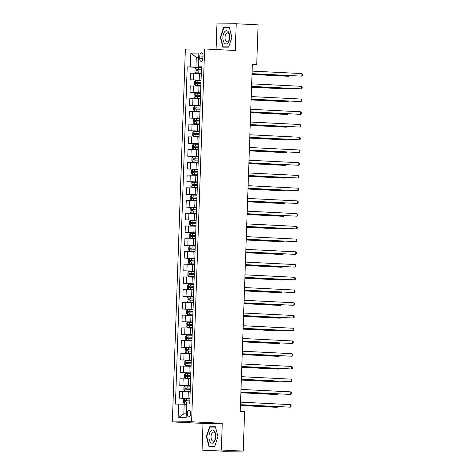 <?xml version="1.0" encoding="UTF-8"?>
<svg xmlns="http://www.w3.org/2000/svg" width="475" height="475" viewBox="0 0 475 475"><rect width="100%" height="100%" fill="white"/><g stroke="black" fill="none" stroke-linecap="round" stroke-linejoin="round"><path stroke-width="0.71" d="M190.588 413.624A3.26 1.662 -87.2 0 0 189.086 410.376A3.26 1.662 -87.2 0 0 187.257 413.648A3.26 1.662 -87.2 0 0 188.759 416.89A3.26 1.662 -87.2 0 0 190.588 413.624M202.071 450.163L221.326 450.021L222.258 423.284L203.003 423.421L202.071 450.163L223.968 451.25L243.224 451.113L244.601 411.641L240.225 411.427L252.356 64.089L256.732 64.309L258.109 24.837L236.212 23.75L216.956 23.887L216.06 49.531M203.003 423.421L172.348 421.901L185.363 49.097L204.624 48.961L191.603 421.758L172.348 421.901M199.797 56.026L199.72 58.265A3.159 1.609 -87.2 0 0 201.174 61.412A3.159 1.609 -87.2 0 0 202.944 58.241L203.021 56.002A3.159 1.609 -87.2 0 0 201.566 52.856A3.159 1.609 -87.2 0 0 199.797 56.026L203.015 56.187M198.71 57.35L196.288 57.368L195.949 67.046L187.215 66.91L175.441 404.059L184.175 404.195L183.837 413.867L186.259 413.85M190.362 66.886L190.843 53.135L198.859 53.075L198.378 66.827L201.519 67.1M178.588 404.035L178.107 417.786L186.123 417.727L186.604 403.976L189.757 403.952L201.525 66.803L198.378 66.827M221.326 450.021L243.224 451.113M222.258 423.284L191.603 421.758M204.624 48.961L235.279 50.487L236.212 23.75M252.344 64.339L256.732 64.309M198.704 57.487L196.288 57.368L190.843 53.135M201.507 67.319L195.949 67.046M201.263 73.429L190.677 73.203L190.445 79.824L201.056 80.352M201.067 80.055L190.445 79.824M200.818 86.165L190.237 85.933L190.006 92.554L200.61 93.082M200.622 92.785L190.006 92.554M200.373 98.895L189.792 98.663L189.561 105.29L200.165 105.812M200.177 105.515L189.561 105.29M199.928 111.625L189.347 111.399L189.115 118.02L199.72 118.548M199.732 118.251L189.115 118.02M199.482 124.361L188.902 124.129L188.67 130.75L199.274 131.278M199.286 130.981L188.67 130.75M199.037 137.091L188.456 136.865L188.225 143.486L198.829 144.008M198.841 143.711L188.225 143.486M198.598 149.827L188.011 149.595L187.779 156.216L198.384 156.744M198.396 156.447L187.779 156.216M198.152 162.557L187.566 162.325L187.334 168.946L197.944 169.474M197.95 169.177L187.334 168.946M197.707 175.287L187.12 175.061L186.889 181.682L197.499 182.21M197.505 181.913L186.889 181.682M197.262 188.023L186.675 187.791L186.449 194.412L197.054 194.94M197.066 194.643L186.449 194.412M196.816 200.753L186.236 200.521L186.004 207.142L196.608 207.67M196.62 207.373L186.004 207.142M196.371 213.483L185.79 213.257L185.559 219.877L196.163 220.406M196.175 220.109L185.559 219.877M195.926 226.219L185.345 225.987L185.113 232.607L195.718 233.136M195.73 232.839L185.113 232.607M195.48 238.949L184.9 238.723L184.668 245.343L195.273 245.866M195.284 245.569L184.668 245.343M195.035 251.679L184.454 251.453L184.223 258.073L194.827 258.602M194.839 258.305L184.223 258.073M194.596 264.415L184.009 264.183L183.777 270.803L194.388 271.332M194.394 271.035L183.777 270.803M194.15 277.145L183.564 276.919L183.332 283.539L193.942 284.068M193.948 283.771L183.332 283.539M193.705 289.881L183.118 289.649L182.887 296.269L193.497 296.798M193.509 296.501L182.887 296.269M193.26 302.611L182.679 302.379L182.447 308.999L193.052 309.528M193.064 309.231L182.447 308.999M192.814 315.341L182.234 315.115L182.002 321.735L192.607 322.264M192.618 321.967L182.002 321.735M192.369 328.077L181.788 327.845L181.557 334.465L192.161 334.994M192.173 334.697L181.557 334.465M191.924 340.807L181.343 340.575L181.112 347.201L191.716 347.724M191.728 347.427L181.112 347.201M191.478 353.537L180.898 353.311L180.666 359.931L191.271 360.46M191.283 360.163L180.666 359.931M191.033 366.272L180.453 366.041L180.221 372.661L190.825 373.19M190.837 372.893L180.221 372.661M190.594 379.003L180.007 378.777L179.776 385.397L190.386 385.926M190.392 385.623L179.776 385.397M190.148 391.738L179.562 391.507L179.33 398.127L189.941 398.656M189.947 398.359L179.33 398.127M186.592 404.314L184.175 404.195M201.305 73.144L201.073 79.788M187.215 66.91L201.501 67.616M200.86 85.874L200.628 92.524M200.414 98.604L200.153 105.242M199.975 111.34L199.737 117.984M199.53 124.07L199.298 130.72M199.084 136.806L198.853 143.45M198.639 149.536L198.408 156.18M198.194 162.266L197.962 168.916M197.748 175.002L197.517 181.646M197.303 187.732L197.072 194.382M196.858 200.462L196.626 207.112M196.412 213.198L196.181 219.842M195.973 225.928L195.736 232.578M195.528 238.664L195.296 245.308M195.083 251.394L194.851 258.038M194.637 264.124L194.406 270.774M194.192 276.86L193.96 283.504M193.747 289.59L193.479 296.222M193.301 302.32L193.07 308.97M192.856 315.056L192.624 321.7M192.417 327.786L192.179 334.436M191.971 340.516L191.74 347.166M191.526 353.252L191.294 359.896M191.081 365.982L190.849 372.632M190.635 378.718L190.404 385.362M190.19 391.447L189.923 398.08M178.107 417.786L183.837 413.867M220.311 37.359L222.87 47.167L228.671 47.126L231.913 37.276L229.354 27.467L223.559 27.508L220.311 37.359L220.673 37.377L223.808 27.817L229.431 27.782L231.907 37.282L228.766 46.829L223.143 46.865L220.667 37.365M214.724 446.405L217.972 436.555L215.412 426.746L209.612 426.787L206.37 436.638L208.929 446.447L214.724 446.405M229.407 27.675L227.198 27.793M227.234 27.687L223.559 27.508M215.466 426.954L213.257 427.078M206.726 436.644L209.867 427.102L215.49 427.061L217.966 436.567L214.819 446.108L209.202 446.15L206.726 436.644L206.37 436.638M213.293 426.972L209.612 426.787M252.017 73.726L301.845 76.131L252.017 73.655M301.934 73.583L302.652 74.409L302.617 75.424L301.845 76.131L301.934 73.583L252.106 71.108M201.489 67.877L196.133 67.729L195.059 68.75L194.952 71.808L195.955 72.817L201.311 72.972M195.955 72.817L201.311 73.002M251.993 74.468L287.529 76.232L288.83 76.226L288.853 75.561M201.424 69.813L196.567 69.665L196.519 70.888L201.382 71.036M197.784 70.947C197.095 70.532 197.113 70.122 197.826 69.73L201.424 69.849M251.993 74.391L288.83 76.226L289.524 75.59M251.572 86.462L301.399 88.861L251.572 86.385M301.488 86.319L302.207 87.139L302.177 88.16L301.399 88.861L301.488 86.319L251.661 83.837M251.127 99.192L300.954 101.597L251.132 99.115M301.043 99.049L301.767 99.875L301.732 100.89L300.954 101.597L301.043 99.049L251.222 96.573M250.681 111.922L300.509 114.327L250.687 111.851M300.598 111.779L301.322 112.605L301.287 113.626L300.509 114.327L300.598 111.779L250.776 109.303M201.044 80.607L195.688 80.459L194.613 81.486L194.507 84.538L195.51 85.553L200.866 85.702M195.51 85.553L200.866 85.737M251.548 87.198L287.084 88.968L288.384 88.956L288.408 88.291M200.978 82.543L196.122 82.395L196.08 83.618L200.937 83.766M197.339 83.683C196.65 83.262 196.668 82.858 197.38 82.46L200.978 82.579M251.548 87.127L288.384 88.956L289.079 88.326M200.598 93.343L195.243 93.189L194.168 94.216L194.061 97.274L195.065 98.283L200.42 98.438M195.065 98.283L200.42 98.468M251.103 99.928L286.639 101.698L287.945 101.686L287.963 101.027M200.533 95.279L195.676 95.131L195.635 96.354L200.492 96.502M196.893 96.413C196.211 95.998 196.223 95.588 196.935 95.19L200.533 95.309M251.103 99.857L287.945 101.686L288.64 101.056M200.153 106.073L194.797 105.925L193.723 106.946L193.616 110.004L194.625 111.013L199.981 111.168M194.625 111.013L199.975 111.203M250.658 112.664L286.199 114.427L287.5 114.422L287.523 113.757M200.088 108.009L195.231 107.861L195.189 109.084L200.046 109.232M196.448 109.143C195.765 108.728 195.777 108.318 196.49 107.926L200.088 108.045M250.658 112.587L287.5 114.422L288.194 113.792M250.236 124.658L300.063 127.062L250.242 124.581M300.152 124.515L300.877 125.335L300.841 126.356L300.063 127.062L300.152 124.515L250.331 122.033M199.714 118.809L194.358 118.655L193.277 119.682L193.171 122.74L194.18 123.749L199.536 123.898M194.18 123.749L199.53 123.933M250.212 125.394L285.754 127.163L287.054 127.152L287.078 126.487M199.643 120.745L194.786 120.591L194.744 121.814L199.601 121.962M196.003 121.879C195.32 121.457 195.332 121.054 196.044 120.656L199.643 120.775M250.212 125.323L287.054 127.152L287.749 126.522M227.78 43.047A6.626 3.378 -87.2 0 0 229.336 33.992A6.626 3.378 -87.2 0 0 224.794 31.599A6.626 3.378 -87.2 0 0 223.244 40.654A6.626 3.378 -87.2 0 0 227.78 43.047M228.344 41.289A4.536 2.316 -87.2 0 0 229.609 36.248A4.536 2.316 -87.2 0 0 227.549 32.846A4.536 2.316 -87.2 0 0 226.302 33.458A4.536 2.316 -87.2 0 0 225.037 38.499A4.536 2.316 -87.2 0 0 227.098 41.907A4.536 2.316 -87.2 0 0 228.344 41.289M228.701 47.025L223.143 46.865M208.958 436.632A6.626 3.378 -87.2 0 0 212.111 443.228A6.626 3.378 -87.2 0 0 215.727 436.578A6.626 3.378 -87.2 0 0 212.574 429.982A6.626 3.378 -87.2 0 0 208.958 436.632M211.066 436.673A4.536 2.316 -87.2 0 0 213.156 441.186A4.536 2.316 -87.2 0 0 215.697 436.638A4.536 2.316 -87.2 0 0 213.607 432.125A4.536 2.316 -87.2 0 0 211.066 436.673M214.759 446.31L209.202 446.15M249.791 137.388L299.618 139.792L249.797 137.317M299.707 137.245L300.432 138.071L300.396 139.086L299.618 139.792L299.707 137.245L249.886 134.769M249.351 150.118L299.179 152.523L249.351 150.047M299.268 149.975L299.986 150.801L299.951 151.822L299.179 152.523L299.268 149.975L249.44 147.499M248.906 162.854L298.733 165.258L248.906 162.777M298.822 162.711L299.541 163.537L299.505 164.552L298.733 165.258L298.822 162.711L248.995 160.229M248.461 175.584L298.288 177.988L248.461 175.513M298.377 175.441L299.096 176.267L299.06 177.282L298.288 177.988L298.377 175.441L248.55 172.965M248.015 188.32L297.843 190.718L248.015 188.243M297.932 188.177L298.65 188.997L298.615 190.018L297.843 190.718L297.932 188.177L248.104 185.695M199.268 131.539L193.913 131.385L192.832 132.412L192.725 135.47L193.735 136.479L199.09 136.634M193.735 136.479L199.09 136.663M249.767 138.124L285.309 139.893L286.609 139.887L286.633 139.222M199.197 133.475L194.34 133.327L194.299 134.55L199.156 134.698M195.558 134.609C194.875 134.193 194.887 133.784 195.605 133.386L199.197 133.505M249.773 138.053L286.609 139.887L287.304 139.252M198.823 144.269L193.467 144.121L192.387 145.148L192.28 148.2L193.289 149.215L198.645 149.364M193.289 149.215L198.645 149.399M249.322 150.86L284.863 152.629L286.164 152.618L286.188 151.952M198.752 146.205L193.895 146.057L193.853 147.28L198.71 147.428M195.112 147.345C194.429 146.923 194.441 146.514 195.16 146.122L198.752 146.241M249.328 150.783L286.164 152.618L286.858 151.988M198.378 157.005L193.022 156.851L191.947 157.878L191.841 160.936L192.844 161.945L198.2 162.094M192.844 161.945L198.2 162.129M248.876 163.59L284.418 165.359L285.718 165.348L285.742 164.683M198.312 158.941L193.45 158.792L193.408 160.01L198.265 160.158M194.673 160.075C193.984 159.653 194.002 159.25 194.714 158.852L198.307 158.971M248.882 163.519L285.718 165.348L286.413 164.718M197.933 169.735L192.577 169.587L191.502 170.608L191.395 173.666L192.399 174.675L197.754 174.83M192.399 174.675L197.754 174.859M248.431 176.326L283.973 178.089L285.273 178.083L285.297 177.418M197.867 171.671L193.01 171.523L192.963 172.746L197.826 172.894M194.227 172.805C193.539 172.389 193.557 171.98 194.269 171.582L197.867 171.707M248.437 176.249L285.273 178.083L285.968 177.448M197.487 182.465L192.132 182.317L191.057 183.344L190.95 186.396L191.953 187.411L197.309 187.56M191.953 187.411L197.309 187.595M247.992 189.056L283.527 190.825L284.828 190.813L284.852 190.148M197.422 184.401L192.565 184.252L192.523 185.476L197.38 185.624M193.782 185.541C193.093 185.119 193.111 184.716 193.824 184.318L197.422 184.437M247.992 188.979L284.828 190.813L285.522 190.184M247.57 201.05L297.397 203.454L247.57 200.973M297.487 200.907L298.211 201.732L298.175 202.748L297.397 203.454L297.487 200.907L247.659 198.431M197.042 195.201L191.686 195.047L190.612 196.074L190.505 199.132L191.508 200.141L196.864 200.296M191.508 200.141L196.864 200.325M247.546 201.786L283.082 203.555L284.382 203.543L284.406 202.878M196.977 197.137L192.12 196.988L192.078 198.212L196.935 198.36M193.337 198.271C192.654 197.855 192.666 197.446 193.378 197.048L196.977 197.167M247.546 201.715L284.382 203.543L285.077 202.914M247.125 213.78L296.952 216.184L247.131 213.708M297.041 213.637L297.766 214.463L297.73 215.484L296.952 216.184L297.041 213.637L247.22 211.161M196.597 207.931L191.241 207.783L190.166 208.804L190.059 211.862L191.063 212.871L196.418 213.026M191.063 212.871L196.418 213.055M247.101 214.522L282.637 216.285L283.943 216.279L283.967 215.614M196.531 209.867L191.674 209.718L191.633 210.942L196.49 211.09M192.892 211.001C192.209 210.585 192.221 210.176 192.933 209.784L196.531 209.902M247.101 214.445L283.943 216.279L284.638 215.644M246.679 226.516L296.507 228.92L246.685 226.438M296.596 226.373L297.32 227.192L297.285 228.214L296.507 228.92L296.596 226.373L246.774 223.891M196.157 220.667L190.802 220.513L189.721 221.54L189.614 224.592L190.623 225.607L195.979 225.756M190.623 225.607L195.973 225.791M246.656 227.252L282.197 229.021L283.498 229.009L283.522 228.344M196.086 222.597L191.229 222.448L191.188 223.672L196.044 223.82M192.446 223.737C191.763 223.315 191.775 222.912 192.488 222.514L196.086 222.632M246.656 227.181L283.498 229.009L284.192 228.38M246.234 239.246L296.062 241.65L246.24 239.174M296.151 239.103L296.875 239.928L296.839 240.944L296.062 241.65L296.151 239.103L246.329 236.627M195.712 233.397L190.356 233.243L189.276 234.27L189.169 237.328L190.178 238.337L195.534 238.492M190.178 238.337L195.534 238.521M246.21 239.982L281.752 241.751L283.053 241.745L283.076 241.08M195.641 235.333L190.784 235.184L190.742 236.408L195.599 236.556M192.001 236.467C191.318 236.051 191.33 235.642 192.042 235.244L195.641 235.362M246.21 239.911L283.053 241.745L283.747 241.11M245.795 251.976L295.616 254.38L245.795 251.904M295.705 251.833L296.43 252.658L296.394 253.68L295.616 254.38L295.705 251.833L245.884 249.357M195.267 246.127L189.911 245.979L188.83 247.006L188.723 250.058L189.733 251.067L195.088 251.222M189.733 251.067L195.088 251.257M245.765 252.718L281.307 254.481L282.607 254.475L282.631 253.81M195.195 248.063L190.338 247.914L190.297 249.138L195.154 249.286M191.556 249.203C190.873 248.781 190.885 248.372 191.603 247.98L195.195 248.098M245.771 252.641L282.607 254.475L283.302 253.846M245.349 264.712L295.177 267.116L245.349 264.634M295.266 264.569L295.984 265.388L295.949 266.41L295.177 267.116L295.266 264.569L245.438 262.087M194.821 258.863L189.466 258.709L188.385 259.736L188.284 262.794L189.287 263.803L194.643 263.952M189.287 263.803L194.643 263.987M245.32 265.448L280.862 267.217L282.162 267.205L282.186 266.54M194.756 260.799L189.893 260.644L189.852 261.868L194.708 262.016M191.11 261.933C190.428 261.511 190.445 261.108 191.158 260.71L194.75 260.828M245.326 265.377L282.162 267.205L282.857 266.576M244.904 277.442L294.732 279.846L244.904 277.37M294.821 277.299L295.539 278.124L295.503 279.14L294.732 279.846L294.821 277.299L244.993 274.823M244.459 290.172L294.286 292.576L244.459 290.1M294.375 290.035L295.094 290.854L295.058 291.876L294.286 292.576L294.375 290.035L244.548 287.553M244.013 302.908L293.841 305.312L244.013 302.83M293.93 302.765L294.648 303.59L294.613 304.606L293.841 305.312L293.93 302.765L244.102 300.289M243.568 315.637L293.396 318.042L243.574 315.566M293.485 315.495L294.209 316.32L294.173 317.336L293.396 318.042L293.485 315.495L243.663 313.019M243.123 328.373L292.95 330.778L243.129 328.296M293.039 328.231L293.764 329.05L293.728 330.072L292.95 330.778L293.039 328.231L243.218 325.749M242.678 341.103L292.505 343.508L242.683 341.032M292.594 340.961L293.318 341.786L293.283 342.802L292.505 343.508L292.594 340.961L242.773 338.485M242.232 353.833L292.06 356.238L242.238 353.762M292.149 353.691L292.873 354.516L292.837 355.537L292.06 356.238L292.149 353.691L242.327 351.215M241.793 366.569L291.62 368.974L241.793 366.492M291.709 366.427L292.428 367.246L292.392 368.267L291.62 368.974L291.709 366.427L241.882 363.945M194.376 271.593L189.02 271.439L187.946 272.466L187.839 275.524L188.842 276.533L194.198 276.688M188.842 276.533L194.198 276.717M244.874 278.178L280.416 279.947L281.717 279.941L281.74 279.276M194.311 273.529L189.454 273.38L189.406 274.603L194.263 274.752M190.671 274.663C189.982 274.247 190 273.837 190.713 273.44L194.305 273.564M244.88 278.107L281.717 279.941L282.411 279.306M193.931 284.323L188.575 284.175L187.5 285.202L187.393 288.254L188.397 289.269L193.752 289.418M188.397 289.269L193.752 289.453M244.435 290.914L279.971 292.683L281.271 292.671L281.295 292.006M193.865 286.259L189.008 286.11L188.961 287.333L193.824 287.482M190.226 287.399C189.537 286.977 189.555 286.567 190.267 286.176L193.865 286.294M244.435 290.837L281.271 292.671L281.966 292.042M193.485 297.059L188.13 296.905L187.055 297.932L186.948 300.99L187.952 301.999L193.307 302.147M187.952 301.999L193.307 302.183M243.99 303.644L279.526 305.413L280.826 305.401L280.85 304.736M193.42 298.995L188.563 298.846L188.522 300.063L193.378 300.218M189.78 300.129C189.092 299.707 189.109 299.303 189.822 298.906L193.42 299.024M243.99 303.572L280.826 305.401L281.521 304.772M193.04 309.789L187.684 309.641L186.61 310.662L186.503 313.72L187.506 314.729L192.862 314.883M187.506 314.729L192.862 314.913M243.544 316.38L279.08 318.143L280.387 318.137L280.404 317.472M192.975 311.725L188.118 311.576L188.076 312.799L192.933 312.948M189.335 312.859C188.652 312.443 188.664 312.033 189.377 311.642L192.975 311.76M243.544 316.303L280.387 318.137L281.081 317.502M192.595 322.519L187.239 322.371L186.164 323.398L186.058 326.45L187.061 327.465L192.422 327.613M187.061 327.465L192.417 327.649M243.099 329.11L278.635 330.879L279.941 330.867L279.965 330.202M192.529 324.455L187.672 324.306L187.631 325.529L192.488 325.678M188.89 325.595C188.207 325.173 188.219 324.769 188.931 324.372L192.529 324.49M243.099 329.038L279.941 330.867L280.636 330.238M192.155 335.255L186.8 335.101L185.719 336.128L185.612 339.186L186.622 340.195L191.977 340.349M186.622 340.195L191.971 340.379M242.654 341.84L278.196 343.609L279.496 343.597L279.52 342.938M192.084 337.191L187.227 337.042L187.186 338.265L192.042 338.414M188.444 338.325C187.762 337.909 187.773 337.499 188.486 337.102L192.084 337.22M242.654 341.768L279.496 343.597L280.191 342.968M191.71 347.985L186.354 347.837L185.274 348.858L185.167 351.916L186.176 352.925L191.532 353.079M186.176 352.925L191.532 353.115M242.208 354.576L277.75 356.339L279.051 356.333L279.074 355.668M191.639 349.921L186.782 349.772L186.74 350.995L191.597 351.144M187.999 351.055C187.316 350.639 187.328 350.229 188.041 349.838L191.639 349.956M242.214 354.498L279.051 356.333L279.745 355.704M191.265 360.721L185.909 360.567L184.828 361.594L184.722 364.652L185.731 365.661L191.087 365.809M185.731 365.661L191.087 365.845M241.763 367.306L277.305 369.075L278.605 369.063L278.629 368.398M191.193 362.657L186.337 362.502L186.295 363.725L191.152 363.874M187.554 363.791C186.871 363.369 186.883 362.965 187.601 362.567L191.193 362.686M241.769 367.234L278.605 369.063L279.3 368.434M241.348 379.299L291.175 381.704L241.348 379.228M291.264 379.157L291.983 379.982L291.947 380.997L291.175 381.704L291.264 379.157L241.437 376.681M190.819 373.451L185.464 373.297L184.389 374.324L184.282 377.382L185.286 378.391L190.641 378.545M185.286 378.391L190.641 378.575M241.318 380.036L276.86 381.805L278.16 381.799L278.184 381.134M190.754 375.387L185.891 375.238L185.85 376.461L190.707 376.61M187.114 376.521C186.426 376.105 186.443 375.695 187.156 375.298L190.748 375.416M241.324 379.964L278.16 381.799L278.855 381.164M240.902 392.029L290.73 394.434L240.902 391.958M290.819 391.887L291.537 392.712L291.502 393.733L290.73 394.434L290.819 391.887L240.991 389.411M190.374 386.181L185.018 386.032L183.944 387.06L183.837 390.112L184.84 391.127L190.196 391.275M184.84 391.127L190.196 391.311M240.873 392.772L276.414 394.541L277.715 394.529L277.738 393.864M190.309 388.117L185.452 387.968L185.404 389.191L190.267 389.34M186.669 389.257C185.98 388.835 185.998 388.425 186.711 388.033L190.303 388.152M240.878 392.694L277.715 394.529L278.409 393.9M240.457 404.765L290.284 407.17L240.457 404.688M290.373 404.623L291.092 405.448L291.056 406.463L290.284 407.17L290.373 404.623L240.546 402.141M189.929 398.917L184.573 398.762L183.498 399.79L183.392 402.848L184.395 403.857L188.433 403.964M184.395 403.857L187.619 403.97M240.433 405.502L275.969 407.271L277.269 407.259L277.293 406.594M189.863 400.853L185.007 400.704L184.959 401.921L189.822 402.076M186.224 401.987C185.535 401.565 185.553 401.161 186.265 400.763L189.863 400.882M240.433 405.43L277.269 407.259L277.964 406.63M199.185 79.96L199.411 73.34M198.74 92.69L198.972 86.07M198.295 105.426L198.526 98.806M197.849 118.156L198.081 111.536M197.404 130.886L197.636 124.266M196.959 143.622L197.19 137.002M196.513 156.352L196.745 149.732M196.068 169.082L196.3 162.462M195.623 181.818L195.854 175.198M195.183 194.548L195.415 187.928M194.738 207.284L194.97 200.658M194.293 220.014L194.524 213.394M193.848 232.744L194.079 226.124M193.402 245.48L193.634 238.86M192.957 258.21L193.188 251.59M192.512 270.94L192.743 264.32M192.066 283.676L192.298 277.056M191.627 296.406L191.852 289.786M191.182 309.142L191.413 302.516M190.736 321.872L190.968 315.252M190.291 334.602L190.523 327.982M189.846 347.338L190.077 340.718M189.4 360.068L189.632 353.447M188.955 372.798L189.187 366.178M188.51 385.534L188.741 378.913M188.064 398.264L188.296 391.643M193.598 79.8L193.83 73.18M193.153 92.53L193.384 85.91M192.708 105.266L192.939 98.646M192.262 117.996L192.494 111.376M191.817 130.732L192.048 124.106M191.372 143.462L191.603 136.842M190.932 156.192L191.158 149.572M190.487 168.928L190.718 162.308M190.042 181.658L190.273 175.037M189.596 194.388L189.828 187.768M189.151 207.124L189.382 200.503M188.706 219.854L188.937 213.233M188.26 232.584L188.492 225.963M187.815 245.32L188.047 238.699M187.37 258.05L187.601 251.429M186.93 270.786L187.162 264.159M186.485 283.516L186.717 276.895M186.04 296.246L186.271 289.625M185.594 308.982L185.826 302.361M185.149 321.712L185.381 315.091M184.704 334.442L184.935 327.821M184.258 347.178L184.49 340.557M183.813 359.907L184.045 353.287M183.374 372.643L183.599 366.017M182.928 385.373L183.16 378.753M182.483 398.103L182.715 391.483M202.938 58.425L199.72 58.265M196.11 67.753L195.932 72.794M198.2 70.929L198.128 72.865M198.307 67.771L198.241 69.706M197.826 69.73L196.567 69.665M195.664 80.483L195.486 85.524M197.754 83.659L197.689 85.595M197.867 80.501L197.796 82.436M197.38 82.46L196.122 82.395M195.219 93.219L195.041 98.26M197.309 96.395L197.244 98.325M197.422 93.237L197.351 95.172M196.935 95.19L195.676 95.131M194.774 105.949L194.596 110.99M196.864 109.125L196.798 111.061M196.977 105.967L196.905 107.902M196.49 107.926L195.231 107.861M194.328 118.679L194.15 123.726M196.418 121.855L196.353 123.791M196.531 118.697L196.46 120.632M196.044 120.656L194.786 120.591M193.883 131.415L193.705 136.456M195.973 134.591L195.908 136.527M196.086 131.433L196.021 133.368M195.605 133.386L194.34 133.327M193.438 144.145L193.266 149.186M195.534 147.321L195.463 149.257M195.641 144.162L195.575 146.098M195.16 146.122L193.895 146.057M192.993 156.875L192.82 161.922M195.088 160.051L195.017 161.987M195.195 156.898L195.13 158.834M194.714 158.852L193.45 158.792M192.547 169.611L192.375 174.652M194.643 172.787L194.572 174.723M194.75 169.628L194.685 171.564M194.269 171.582L193.01 171.523M192.108 182.341L191.93 187.382M194.198 185.517L194.127 187.453M194.305 182.358L194.239 184.294M193.824 184.318L192.565 184.252M191.662 195.077L191.484 200.118M193.752 198.253L193.687 200.183M193.865 195.094L193.794 197.03M193.378 197.048L192.12 196.988M191.217 207.807L191.039 212.848M193.307 210.983L193.242 212.919M193.42 207.824L193.349 209.76M192.933 209.784L191.674 209.718M190.772 220.537L190.594 225.578M192.862 223.713L192.797 225.649M192.975 220.554L192.903 222.49M192.488 222.514L191.229 222.448M190.327 233.273L190.148 238.313M192.417 236.449L192.351 238.385M192.529 233.29L192.464 235.226M192.042 235.244L190.784 235.184M189.881 246.002L189.703 251.043M191.971 249.179L191.906 251.115M192.084 246.02L192.019 247.956M191.603 247.98L190.338 247.914M189.436 258.733L189.264 263.779M191.532 261.909L191.461 263.845M191.639 258.756L191.573 260.686M191.158 260.71L189.893 260.644M188.991 271.468L188.818 276.509M191.087 274.645L191.015 276.581M191.193 271.486L191.128 273.422M190.713 273.44L189.454 273.38M188.545 284.198L188.373 289.239M190.641 287.375L190.57 289.311M190.748 284.216L190.683 286.152M190.267 286.176L189.008 286.11M188.106 296.934L187.928 301.975M190.196 300.105L190.131 302.041M190.303 296.952L190.237 298.888M189.822 298.906L188.563 298.846M187.661 309.664L187.482 314.705M189.751 312.841L189.685 314.777M189.863 309.682L189.792 311.618M189.377 311.642L188.118 311.576M187.215 322.394L187.037 327.435M189.305 325.571L189.24 327.507M189.418 322.412L189.347 324.348M188.931 324.372L187.672 324.306M186.77 335.13L186.592 340.171M188.86 338.307L188.795 340.237M188.973 335.148L188.902 337.084M188.486 337.102L187.227 337.042M186.325 347.86L186.147 352.901M188.415 351.037L188.349 352.973M188.527 347.878L188.462 349.814M188.041 349.838L186.782 349.772M185.879 360.59L185.707 365.637M187.975 363.767L187.904 365.702M188.082 360.608L188.017 362.544M187.601 362.567L186.337 362.502M185.434 373.326L185.262 378.367M187.53 376.503L187.459 378.438M187.637 373.344L187.572 375.28M187.156 375.298L185.891 375.238M184.989 386.056L184.817 391.097M187.085 389.233L187.013 391.168M187.192 386.074L187.126 388.01M186.711 388.033L185.452 387.968M184.549 398.786L184.371 403.833M186.639 401.963L186.568 403.898M186.746 398.81L186.681 400.746M186.265 400.763L185.007 400.704"/></g></svg>
